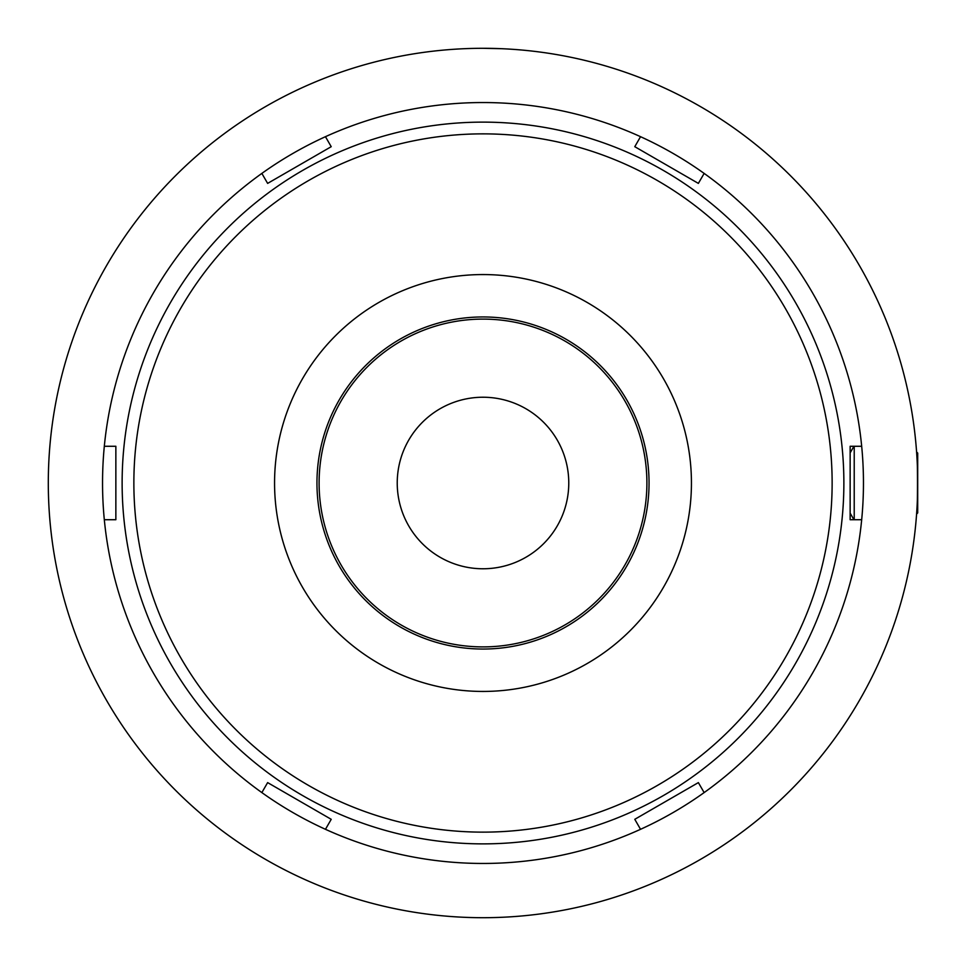 <?xml version="1.0" encoding="UTF-8"?>
<svg xmlns="http://www.w3.org/2000/svg" width="966" height="966" viewBox="0 0 966 966"><rect width="100%" height="100%" fill="white"/><g stroke="black" fill="none" stroke-linecap="round" stroke-linejoin="round"><path stroke-width="1.45" d="M854.222 446.28L854.222 519.72M916.589 451.967L917.7 453.078L917.7 512.922L916.589 514.033M483 832.137A349.137 349.137 0 0 0 832.137 483A349.137 349.137 0 0 0 483 133.863A349.137 349.137 0 0 0 133.863 483A349.137 349.137 0 0 0 483 832.137M483 122.127A360.873 360.873 0 0 1 843.873 483A360.873 360.873 0 0 1 483 843.873A360.873 360.873 0 0 1 122.127 483A360.873 360.873 0 0 1 483 122.127M483 691.439A208.439 208.439 0 0 1 274.561 483A208.439 208.439 0 0 1 483 274.561A208.439 208.439 0 0 1 691.439 483A208.439 208.439 0 0 1 483 691.439M483 316.957A166.043 166.043 0 0 0 316.957 483A166.043 166.043 0 0 0 483 649.043A166.043 166.043 0 0 0 649.043 483A166.043 166.043 0 0 0 483 316.957M646.894 483A163.894 163.894 0 0 0 483 319.106A163.894 163.894 0 0 0 319.106 483A163.894 163.894 0 0 0 483 646.894A163.894 163.894 0 0 0 646.894 483M483 568.769A85.769 85.769 0 0 1 397.231 483A85.769 85.769 0 0 1 483 397.231A85.769 85.769 0 0 1 568.769 483A85.769 85.769 0 0 1 483 568.769M916.589 514.129C917.797 516.073 917.797 449.987 916.589 451.871M483 48.3A434.7 434.7 0 0 0 48.3 483A434.7 434.7 0 0 0 483 917.7A434.7 434.7 0 0 0 917.7 483A434.7 434.7 0 0 0 483 48.3L501.354 48.686M483 102.541A380.459 380.459 0 0 0 102.541 483A380.459 380.459 0 0 0 483 863.459A380.459 380.459 0 0 0 863.459 483A380.459 380.459 0 0 0 483 102.541M261.858 173.409L267.63 183.395L331.217 146.687L325.457 136.689M104.316 519.72L115.86 519.72L115.86 446.28L104.316 446.28M325.457 829.311L331.217 819.313L267.63 782.605L261.858 792.591M704.142 792.591L698.37 782.605L634.783 819.313L640.543 829.311M861.684 446.28L850.14 446.28L850.14 519.72L861.684 519.72M640.543 136.689L634.783 146.687L698.37 183.395L704.142 173.409M850.14 452.849L853.932 446.28M850.14 513.151L853.932 519.72"/></g></svg>
